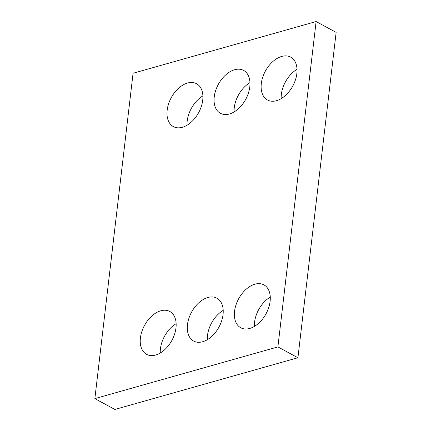 <?xml version="1.0" encoding="UTF-8"?>
<svg xmlns="http://www.w3.org/2000/svg" width="431" height="431" viewBox="0 0 431 431"><rect width="100%" height="100%" fill="white"/><g stroke="black" fill="none" stroke-linecap="round" stroke-linejoin="round"><path stroke-width="0.65" d="M133.077 73.259L94.858 398.61L277.898 346.907L316.117 21.55L133.077 73.259M316.117 21.55L336.142 32.39L297.923 357.741L114.883 409.45L94.858 398.61M297.923 357.741L277.898 346.907M254.409 326.391A24.373 15.602 118.4 0 1 270.275 297.078M254.926 284.191A24.373 15.602 118.4 0 1 263.928 284.88A24.373 15.602 118.4 0 1 266.051 313.741A24.373 15.602 118.4 0 1 240.724 327.754A24.373 15.602 118.4 0 1 235.946 305.067A24.373 15.602 118.4 0 1 254.926 284.191M207.338 339.687A24.373 15.602 118.4 0 1 223.21 310.368M207.861 297.487A24.373 15.602 118.4 0 1 216.863 298.177A24.373 15.602 118.4 0 1 218.986 327.037A24.373 15.602 118.4 0 1 193.659 341.05A24.373 15.602 118.4 0 1 188.88 318.364A24.373 15.602 118.4 0 1 207.861 297.487M160.273 352.984A24.373 15.602 118.4 0 1 176.139 323.665M160.795 310.783A24.373 15.602 118.4 0 1 169.798 311.468A24.373 15.602 118.4 0 1 171.915 340.334A24.373 15.602 118.4 0 1 146.594 354.347A24.373 15.602 118.4 0 1 141.81 331.654A24.373 15.602 118.4 0 1 160.795 310.783M281.163 98.645A24.373 15.602 118.4 0 1 297.029 69.326M281.68 56.445A24.373 15.602 118.4 0 1 290.683 57.129A24.373 15.602 118.4 0 1 292.805 85.995A24.373 15.602 118.4 0 1 267.479 100.003A24.373 15.602 118.4 0 1 262.7 77.316A24.373 15.602 118.4 0 1 281.68 56.445M234.092 111.941A24.373 15.602 118.4 0 1 249.964 82.623M234.615 69.736A24.373 15.602 118.4 0 1 243.617 70.425A24.373 15.602 118.4 0 1 245.74 99.292A24.373 15.602 118.4 0 1 220.413 113.299A24.373 15.602 118.4 0 1 215.635 90.612A24.373 15.602 118.4 0 1 234.615 69.736M187.027 125.238A24.373 15.602 118.4 0 1 202.893 95.919M187.55 83.032A24.373 15.602 118.4 0 1 196.552 83.722A24.373 15.602 118.4 0 1 198.669 112.588A24.373 15.602 118.4 0 1 173.348 126.595A24.373 15.602 118.4 0 1 168.564 103.909A24.373 15.602 118.4 0 1 187.55 83.032"/></g></svg>
